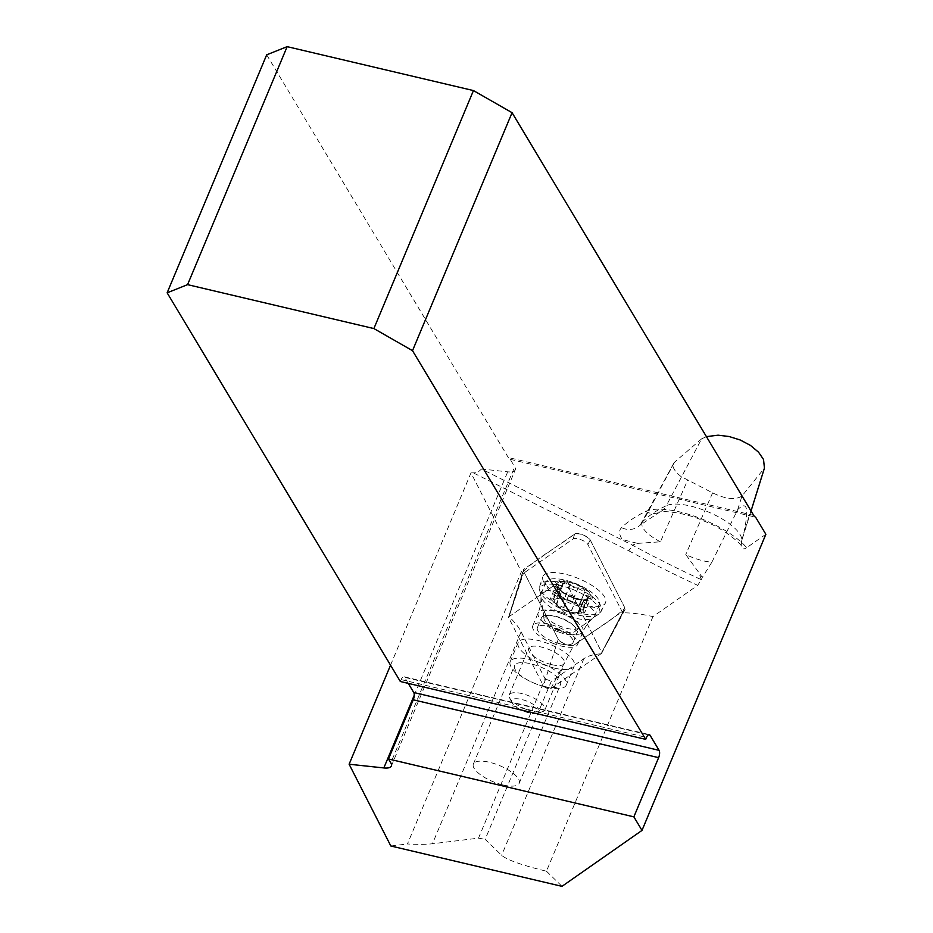 <?xml version="1.0" encoding="UTF-8"?>
<svg xmlns="http://www.w3.org/2000/svg" width="933" height="933" viewBox="0 0 933 933"><rect width="100%" height="100%" fill="white"/><g stroke="black" fill="none" stroke-linecap="round" stroke-linejoin="round"><path stroke-width="0.7" stroke-dasharray="4.67 3.5" d="M390.542 665.194L470.99 472.879L521.372 571.661L407.464 843.968C418.147 844.54 426.474 844.458 432.446 843.759L478.501 838.149L545.117 678.897L521.104 631.816A89.486 31.279 -157.3 0 0 509.01 616.678L559.66 581.539A4.164 1.458 22.7 0 1 563.52 581.924A4.164 1.458 22.7 0 1 567.054 584.373L601.773 652.459A4.164 1.458 22.7 0 1 601.832 653.135A4.164 1.458 22.7 0 1 601.633 653.345L622.684 612.818A89.486 31.279 22.7 0 1 652.96 616.608L697.686 585.329L701.336 579.696A441.449 154.33 22.7 0 1 632.527 545.199L481.545 469.019L507.704 471.83A17.68 6.181 -157.3 0 0 515.249 469.882A17.68 6.181 -157.3 0 0 514.701 466.78L390.822 762.891M600.957 653.811A89.486 31.279 -157.3 0 0 583.883 658.651L551.286 681.265L485.16 839.35L501.639 855.281C507.004 859.946 521.944 865.253 546.458 871.212L652.96 616.608M521.372 571.661A89.486 31.279 22.7 0 1 523.378 573.387L509.01 616.678M545.117 678.897L551.286 681.265M478.501 838.149L485.16 839.35M622.684 612.818A8.292 2.904 -157.3 0 0 622.591 612.608L587.86 544.522A8.292 2.904 -157.3 0 0 580.816 539.647A8.292 2.904 -157.3 0 0 573.13 538.877L523.378 573.387M470.99 472.879L477.241 472.786L481.545 469.019M546.458 871.212L561.981 886.35M390.834 845.998L407.464 843.968M706.421 436.632L701.639 438.837L666.325 505.698A42.568 14.881 22.7 0 1 713.069 514.106A42.568 14.881 22.7 0 1 741.513 541.443L743.811 533.163C747.17 516.789 750.015 497.464 737.665 509.686L711.891 562.156A31.244 10.928 22.7 0 1 685.767 554.529L702.327 577.352L711.891 562.156M701.639 438.837L674.501 462.208L673.509 463.748L673.334 467.678L675.877 472.028L680.763 476.355L712.602 492.869C725.641 499.178 735.426 500.228 741.98 496.029L764.442 468.086M701.336 579.696L699.575 574.401M765.865 534.282L746.68 547.694A60.178 21.039 -157.3 0 0 696.158 516.835A60.178 21.039 -157.3 0 0 645.718 511.459A457.602 159.975 -157.3 0 0 621.541 527.658A48.854 17.074 -157.3 0 0 622.393 539.601L637.647 543.379L632.924 544.884M637.647 543.379L660.401 541.816L687.598 480.332M266.686 54.825L508.287 457.52A17.68 7.114 103.3 0 0 510.223 459.316L514.701 466.78M510.223 459.316L755.59 517.162M701.569 579.171L702.327 577.352M741.513 541.443C740.592 548.394 742.318 550.47 746.68 547.694M473.964 473.194L628.784 550.785L632.527 545.199M408.269 683.388L404.654 677.358A5.528 2.216 -76.7 0 0 403.919 676.752L649.298 734.609M400.339 681.51L401.143 679.609A5.528 2.216 -76.7 0 1 403.919 676.752M560.523 643.91A19.336 6.764 -157.3 0 0 573.06 642.545A19.336 6.764 -157.3 0 0 557.829 628.842A19.336 6.764 -157.3 0 0 537.385 627.617A19.336 6.764 -157.3 0 0 554.155 641.927A19.336 6.764 -157.3 0 0 560.523 643.91M556.091 605.657L562.028 591.872L556.558 584.07A18.52 6.473 -157.3 0 0 559.147 589.085A18.52 6.473 -157.3 0 0 564.29 593.061A18.52 6.473 -157.3 0 0 581.527 599.662A18.52 6.473 -157.3 0 0 585.224 599.989A18.52 6.473 -157.3 0 0 591.032 597.283A18.52 6.473 -157.3 0 0 583.3 588.291A18.52 6.473 -157.3 0 0 566.063 581.691A18.52 6.473 -157.3 0 0 556.558 584.07L550.342 598.846L556.406 598.788A14.252 4.98 -157.3 0 0 555.625 603.838L550.342 598.846M572.699 597.726A19.885 6.951 22.7 0 1 558.319 581.002A19.885 6.951 22.7 0 1 590.379 593.295A19.885 6.951 22.7 0 1 572.699 597.726M571.089 603.581A29.005 10.135 22.7 0 1 545.945 582.11A29.005 10.135 22.7 0 1 565.981 580.361A29.005 10.135 22.7 0 1 586.635 589.003A29.005 10.135 22.7 0 1 599.452 604.491A29.005 10.135 22.7 0 1 571.089 603.581M566.203 615.279A29.005 10.135 22.7 0 1 540.837 596.082A29.005 10.135 22.7 0 1 541.058 593.808A29.005 10.135 22.7 0 1 571.719 595.651A29.005 10.135 22.7 0 1 594.554 616.188A29.005 10.135 22.7 0 1 593.085 617.938A29.005 10.135 22.7 0 1 566.203 615.279M558.937 630.02A17.121 5.983 22.7 0 1 543.927 617.961A17.121 5.983 22.7 0 1 549.315 615.337A17.121 5.983 22.7 0 1 573.422 625.425A17.121 5.983 22.7 0 1 575.346 631.105A17.121 5.983 22.7 0 1 558.937 630.02M558.354 631.898A19.336 6.764 22.7 0 1 541.583 617.588A19.336 6.764 22.7 0 1 547.496 615.325A19.336 6.764 22.7 0 1 574.716 626.708A19.336 6.764 22.7 0 1 577.259 632.516A19.336 6.764 22.7 0 1 558.354 631.898M568.512 595.79L562.634 609.844L555.543 605.82L561.608 591.347L568.582 595.872L576.349 598.858L583.615 599.977L577.515 613.319L578.075 614.544L570.611 612.899L566.716 610.765A14.252 4.98 22.7 0 1 556.231 604.491A14.252 4.98 22.7 0 1 555.625 603.838L556.36 605.447M562.028 591.872L559.147 589.085M578.075 614.544L584.163 599.977L577.737 614.031M577.644 613.926L583.475 599.977L591.032 597.283L588.233 595.872C584.769 595.627 583.603 594.274 584.746 591.825L579.463 605.61L578.658 605.984L579.393 607.593A14.252 4.98 -157.3 0 0 568.29 600.665A14.252 4.98 -157.3 0 0 556.406 598.788L557.491 598.111L556.943 596.887L564.395 598.52L568.29 600.665L572.384 601.587L579.463 605.61M588.49 595.849L582.612 609.902L584.676 612.573L591.032 597.283M579.031 605.739L584.909 591.685L583.3 588.291L573.69 587.755L566.063 581.691L563.159 583.347L557.363 597.505M578.658 605.984L584.746 591.825L578.915 605.774M556.943 596.887L563.031 582.32L557.281 597.4M556.558 584.07L561.269 585.924L562.996 584.921L563.194 583.568M568.582 595.872L562.751 609.82L566.716 610.765A14.252 4.98 -157.3 0 0 576.302 612.888A14.252 4.98 -157.3 0 0 578.6 612.643A14.252 4.98 -157.3 0 0 579.393 607.593L582.612 609.902M558.75 584.455L552.872 598.496M558.284 587.475L552.406 601.528M570.273 584.478L564.395 598.52M578.262 587.533L572.384 601.587A33.926 11.861 22.7 0 1 542.831 576.804A33.926 11.861 22.7 0 1 576.116 577.585A33.926 11.861 22.7 0 1 605.412 602.975A33.926 11.861 22.7 0 1 572.372 601.633M588.012 598.881L582.134 612.923L577.515 613.319M584.676 612.573L582.134 612.923M576.489 598.858L570.611 612.899M544.336 686.466A24.853 8.689 -157.3 0 0 560.453 684.705A24.853 8.689 -157.3 0 0 540.872 667.095A24.853 8.689 -157.3 0 0 514.584 665.521A24.853 8.689 -157.3 0 0 544.336 686.466M546.575 687.259A30.381 10.625 -157.3 0 0 566.273 685.102A30.381 10.625 -157.3 0 0 542.341 663.573A30.381 10.625 -157.3 0 0 510.223 661.649A30.381 10.625 -157.3 0 0 546.575 687.259M503.12 784.991A24.853 8.689 -157.3 0 0 519.238 783.23A24.853 8.689 -157.3 0 0 499.656 765.62A24.853 8.689 -157.3 0 0 473.381 764.045A24.853 8.689 -157.3 0 0 503.12 784.991M551.835 664.681A19.336 6.764 -157.3 0 0 564.372 663.305A19.336 6.764 -157.3 0 0 549.14 649.613A19.336 6.764 -157.3 0 0 528.696 648.388A19.336 6.764 -157.3 0 0 545.467 662.698A19.336 6.764 -157.3 0 0 551.835 664.681M554.564 668.156A30.381 10.625 -157.3 0 0 574.261 665.999A30.381 10.625 -157.3 0 0 550.33 644.481A30.381 10.625 -157.3 0 0 518.212 642.557A30.381 10.625 -157.3 0 0 554.564 668.156M524.649 711.494A14.916 5.213 -157.3 0 0 537.478 713.348A14.916 5.213 -157.3 0 0 527.483 701.406A14.916 5.213 -157.3 0 0 511.949 702.666A14.916 5.213 -157.3 0 0 524.649 711.494M526.002 709.243A19.336 6.764 22.7 0 1 509.546 697.791A19.336 6.764 22.7 0 1 509.231 694.933A19.336 6.764 22.7 0 1 529.676 696.158A19.336 6.764 22.7 0 1 544.895 709.85A19.336 6.764 22.7 0 1 542.644 711.634A19.336 6.764 22.7 0 1 526.002 709.243M553.875 643.688A24.305 8.502 22.7 0 1 532.801 625.705A24.305 8.502 22.7 0 1 558.505 627.244A24.305 8.502 22.7 0 1 577.644 644.458A24.305 8.502 22.7 0 1 553.875 643.688M622.591 612.608L601.773 652.459L567.054 584.373A4.164 1.458 -157.3 0 0 563.52 581.924A4.164 1.458 -157.3 0 0 559.66 581.539L508.812 616.818A4.164 1.458 -157.3 0 0 508.578 617.11A4.164 1.458 -157.3 0 0 508.672 617.704L543.391 685.778A4.164 1.458 -157.3 0 0 546.936 688.227A4.164 1.458 -157.3 0 0 550.785 688.612L601.633 653.345A4.164 1.458 -157.3 0 0 601.832 653.135A4.164 1.458 -157.3 0 0 601.773 652.459L624.958 608.059A8.77 3.067 22.7 0 1 625.075 609.482A8.77 3.067 22.7 0 1 624.667 609.925L573.818 645.204A8.77 3.067 22.7 0 1 565.701 644.388A8.77 3.067 22.7 0 1 558.249 639.233L523.53 571.148A8.77 3.067 22.7 0 1 523.331 569.911A8.77 3.067 22.7 0 1 523.821 569.282L574.67 534.014A8.77 3.067 22.7 0 1 582.787 534.819A8.77 3.067 22.7 0 1 590.239 539.974L624.958 608.059M523.53 571.159C537.606 557.502 558.109 546.598 574.658 534.014C580.303 533.163 585.492 535.145 590.239 539.985L624.958 608.059C610.882 621.705 590.379 632.609 573.83 645.193C568.185 646.056 562.996 644.062 558.249 639.222L523.53 571.159L508.672 617.704M521.104 631.816L432.446 843.759M583.883 658.651L501.639 855.281M628.784 550.785A446.954 156.254 -157.3 0 0 697.686 585.329M763.637 469.905L743.811 533.163M737.665 509.686L741.98 496.029M712.602 492.869L685.767 554.529M674.501 462.208L643.094 521.279A439.991 153.817 22.7 0 1 666.325 505.698A17.68 15.791 -115.3 0 1 659.654 512.159A17.68 15.791 -115.3 0 1 645.718 511.459M660.401 541.816A31.244 10.928 22.7 0 1 642.301 522.317A31.244 10.928 22.7 0 1 643.094 521.279A17.68 16.374 -134 0 1 640.225 525.081A17.68 16.374 -134 0 1 621.541 527.658M753.666 515.366L508.287 457.52M414.24 695.248L507.704 471.83M648.377 734.819L404.654 677.358M401.143 679.609L646.511 737.455M590.239 539.974L587.86 544.522M573.13 538.877L574.67 534.014M624.667 609.925L605.937 645.228M562.762 612.771A19.255 6.729 22.7 0 1 578.483 628.189A19.255 6.729 22.7 0 1 560.64 626.416A19.255 6.729 22.7 0 1 543.799 613.669A19.255 6.729 22.7 0 1 562.762 612.771M558.914 584.641L553.082 598.578M558.447 587.662L552.616 601.61M578.098 587.673L572.267 601.61M570.331 584.688L564.5 598.636M588.233 595.872L582.402 609.82M587.767 598.904L581.935 612.853M576.349 598.858L570.518 612.794M550.785 688.612L573.818 645.204M558.249 639.233L543.391 685.778M523.821 569.282L508.812 616.818M572.582 586.204A33.25 11.628 -157.3 0 0 539.962 585.434A33.25 11.628 -157.3 0 0 566.249 608.713A33.25 11.628 -157.3 0 0 601.284 611.092A33.25 11.628 -157.3 0 0 572.582 586.204M571.521 588.945A32.27 11.278 22.7 0 1 597.342 615.127A32.27 11.278 22.7 0 1 565.386 610.788A32.27 11.278 22.7 0 1 539.857 591.079A32.27 11.278 22.7 0 1 571.521 588.945M561.934 613.646A24.305 8.502 -157.3 0 0 538.166 612.876A24.305 8.502 -157.3 0 0 559.24 630.871A24.305 8.502 -157.3 0 0 583.008 631.641A24.305 8.502 -157.3 0 0 561.934 613.646M751.03 510.981L741.537 541.373M673.696 463.363L640.225 525.081L659.596 512.182C658.406 510.549 684.146 511.587 703.914 521.057C724.393 528.428 743.286 545.968 741.35 546.376L741.49 541.502M391.382 766.005L515.249 469.882M625.075 609.482L609.004 639.665M586.635 589.003A77.334 77.334 0 0 0 565.981 580.361M594.554 616.188L599.452 604.491M541.058 593.808L545.945 582.11M575.346 631.105L593.085 617.938M543.927 617.961L540.837 596.082M549.315 615.337L547.496 615.325M573.422 625.425L574.716 626.708M573.06 642.545L577.259 632.516M537.385 627.617L541.583 617.588M583.976 599.989L585.224 599.989M556.231 604.491L564.535 612.829L576.302 612.888M563.077 584.758L557.491 598.111M519.238 783.23L560.453 684.705M473.381 764.045L514.584 665.521M566.273 685.102L574.261 665.999M510.223 661.649L518.212 642.557M537.478 713.348L542.644 711.634M511.949 702.666L509.546 697.791M544.895 709.85L564.372 663.305M509.231 694.933L528.696 648.388M508.578 617.11L523.331 569.911M577.644 644.458L583.008 631.641C586.472 624.025 591.254 618.521 597.342 615.127L601.284 611.092L605.412 602.975M532.801 625.705L538.166 612.876C541.152 605.074 541.711 597.796 539.857 591.079L539.962 585.434L542.831 576.804"/><path stroke-width="1.4" d="M659.106 750.354A5.528 2.216 -76.7 0 1 658.628 757.654L633.869 816.853L388.49 758.995L413.249 699.797A5.528 2.216 -76.7 0 0 413.739 692.496L659.106 750.354L650.021 735.204A5.528 2.216 -76.7 0 0 649.298 734.609A5.528 2.216 -76.7 0 0 646.511 737.455L645.718 739.368L412.514 350.68L512.065 112.683L753.666 515.366A17.68 7.114 103.3 0 0 755.59 517.162L765.865 534.282L641.997 830.405L561.981 886.35L390.834 845.998L349.117 764.22L390.542 665.194M633.869 816.853L641.997 830.405M388.49 758.995L390.822 762.891A17.68 6.181 -157.3 0 1 391.382 766.005A17.68 6.181 -157.3 0 1 383.836 767.941L349.117 764.22M751.03 510.981L764.442 468.086L763.532 459.491L758.541 452.19L750.412 445.379L740.196 439.979L729.058 436.504L718.095 435.186L706.421 436.632M413.739 692.496L408.269 683.388M645.718 739.368L400.339 681.51L167.135 292.822L266.686 54.825L287.142 46.65L473.451 90.571L373.888 328.568L412.514 350.68M167.135 292.822L187.58 284.647L373.888 328.568M187.58 284.647L287.142 46.65M512.065 112.683L473.451 90.571M383.836 767.941L414.24 695.248M658.628 757.654L413.249 699.797M650.021 735.204L648.377 734.819"/></g></svg>
